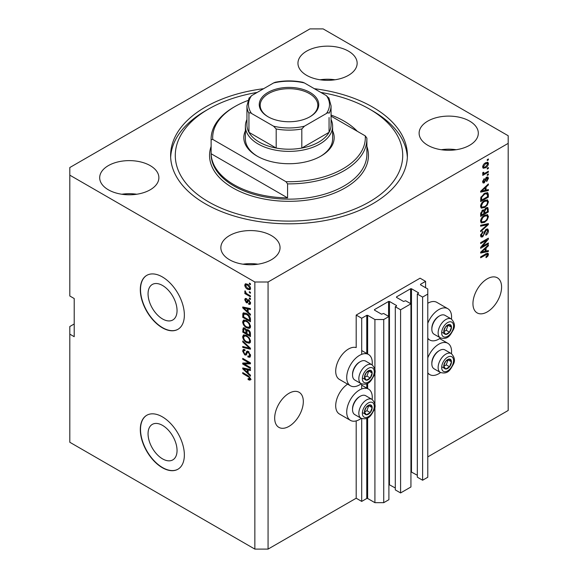 <?xml version="1.0" encoding="UTF-8"?>
<svg xmlns="http://www.w3.org/2000/svg" width="578" height="578" viewBox="0 0 578 578"><rect width="100%" height="100%" fill="white"/><g stroke="black" fill="none" stroke-linecap="round" stroke-linejoin="round"><path stroke-width="0.87" d="M425.581 281.37L420.076 278.191L356.192 315.075L361.698 318.254L366.763 315.328L367.644 315.328L374.912 319.526L383.727 319.526L388.907 316.534L383.619 313.486L381.523 314.179L374.472 310.111L374.472 309.606L388.575 301.463L389.456 301.463L396.508 305.531L396.508 306.044L395.294 306.745L400.583 309.794L410.936 303.818L405.648 300.762L403.552 301.463L396.508 297.395L396.508 296.882L410.604 288.747L411.485 288.747L418.537 292.815L417.323 294.021L422.612 297.078L427.785 294.086L427.785 289L420.517 284.802L420.517 284.297L425.581 281.37L425.581 287.728M420.517 284.297L420.517 284.802M417.323 294.021L417.323 477.175L422.612 480.231L427.785 477.24L427.785 294.086M422.612 480.231L422.612 297.078M410.936 471.8L417.323 475.268M396.508 296.882L396.508 297.395M395.294 306.745L395.294 489.891L400.583 492.947L410.936 486.972L410.936 303.818M400.583 492.947L400.583 309.794M388.907 484.516L395.294 487.984M374.472 309.606L374.472 310.111M74.208 323.976L69.808 326.519L69.808 442.264L254.855 549.1L268.069 549.1L356.192 498.222L361.698 501.408L366.763 498.482L367.644 498.482L374.912 502.679L383.727 502.679L388.907 499.688L388.907 316.534M383.727 502.679L383.727 319.526M374.912 502.679L374.912 406.609M374.912 404.21L374.912 372.008M374.912 369.617L374.912 319.526M361.698 501.408L361.698 418.551M361.698 388.936L361.698 383.958M361.698 354.343L361.698 318.254M356.192 498.222L356.192 420.9M361.25 383.749A18.07 10.433 -60 0 1 350.463 385.793L339.445 379.435A18.07 10.433 -60 0 1 335.702 371.163A18.07 10.433 -60 0 1 342.79 353.859A18.07 10.433 -60 0 1 356.192 347.573L356.192 315.075M148.055 433.767A20.497 11.835 -120 0 0 156.999 454.395A20.497 11.835 -120 0 0 172.8 459.886A20.497 11.835 -120 0 0 177.049 450.5A20.497 11.835 -120 0 0 168.097 429.873A20.497 11.835 -120 0 0 152.303 424.382A20.497 11.835 -120 0 0 148.055 433.767M148.055 293.855A20.497 11.835 -120 0 0 156.999 314.49A20.497 11.835 -120 0 0 172.8 319.981A20.497 11.835 -120 0 0 177.049 310.596A20.497 11.835 -120 0 0 168.097 289.968A20.497 11.835 -120 0 0 152.303 284.47A20.497 11.835 -120 0 0 148.055 293.855M140.302 289.636A31.154 17.99 -120 0 0 153.9 320.985A31.154 17.99 -120 0 0 177.908 329.337A31.154 17.99 -120 0 0 184.36 315.075A31.154 17.99 -120 0 0 170.763 283.719A31.154 17.99 -120 0 0 146.754 275.374A31.154 17.99 -120 0 0 140.302 289.636M146.863 275.309A31.154 17.99 -120 0 0 140.519 289.506A31.154 17.99 -120 0 0 154.044 320.783A31.154 17.99 -120 0 0 178.017 329.272M140.302 429.541A31.154 17.99 -120 0 0 153.9 460.897A31.154 17.99 -120 0 0 177.908 469.242A31.154 17.99 -120 0 0 184.36 454.98A31.154 17.99 -120 0 0 170.763 423.631A31.154 17.99 -120 0 0 146.754 415.279A31.154 17.99 -120 0 0 140.302 429.541M146.863 415.221A31.154 17.99 -120 0 0 140.519 429.418A31.154 17.99 -120 0 0 154.044 460.695A31.154 17.99 -120 0 0 178.017 469.177M274.68 418.096A20.252 11.69 120 0 0 278.878 427.366A20.252 11.69 120 0 0 294.477 421.94A20.252 11.69 120 0 0 303.32 401.558A20.252 11.69 120 0 0 299.122 392.289A20.252 11.69 120 0 0 283.523 397.715A20.252 11.69 120 0 0 274.68 418.096M472.949 303.623A20.252 11.69 120 0 0 477.139 312.9A20.252 11.69 120 0 0 492.745 307.474A20.252 11.69 120 0 0 501.588 287.093A20.252 11.69 120 0 0 497.391 277.823A20.252 11.69 120 0 0 481.785 283.249A20.252 11.69 120 0 0 472.949 303.623M348.483 51.16A29.594 17.087 0 0 0 316.224 47.454A29.594 17.087 0 0 0 297.952 63.24A29.594 17.087 0 0 0 306.622 75.321A29.594 17.087 0 0 0 338.881 79.027A29.594 17.087 0 0 0 357.146 63.24A29.594 17.087 0 0 0 348.483 51.16M335.023 79.778A29.594 17.087 0 0 0 320.082 79.778M150.215 165.626A29.594 17.087 0 0 0 117.955 161.919A29.594 17.087 0 0 0 99.691 177.706A29.594 17.087 0 0 0 108.353 189.794A29.594 17.087 0 0 0 140.613 193.493A29.594 17.087 0 0 0 158.885 177.706A29.594 17.087 0 0 0 150.215 165.626M136.755 194.244A29.594 17.087 0 0 0 121.814 194.244M271.378 235.578A29.594 17.087 0 0 0 239.119 231.872A29.594 17.087 0 0 0 220.854 247.666A29.594 17.087 0 0 0 229.517 259.746A29.594 17.087 0 0 0 261.776 263.452A29.594 17.087 0 0 0 280.048 247.666A29.594 17.087 0 0 0 271.378 235.578M257.918 264.197A29.594 17.087 0 0 0 242.977 264.197M469.647 121.113A29.594 17.087 0 0 0 437.387 117.406A29.594 17.087 0 0 0 419.115 133.193A29.594 17.087 0 0 0 427.785 145.273A29.594 17.087 0 0 0 460.045 148.98A29.594 17.087 0 0 0 478.309 133.193A29.594 17.087 0 0 0 469.647 121.113M456.187 149.731A29.594 17.087 0 0 0 441.245 149.731M347.624 384.153A18.07 10.433 120 0 0 335.702 405.756A18.07 10.433 120 0 0 339.445 414.029L350.463 420.387A18.07 10.433 120 0 0 361.25 418.342M372.153 399.463A18.07 10.433 120 0 0 372.275 397.361A18.07 10.433 120 0 0 368.533 389.095A18.07 10.433 120 0 0 354.603 393.936A18.07 10.433 120 0 0 346.721 412.121A18.07 10.433 120 0 0 350.463 420.387M350.463 385.793A18.07 10.433 -60 0 1 346.721 377.521A18.07 10.433 -60 0 1 354.603 359.335A18.07 10.433 -60 0 1 368.533 354.495A18.07 10.433 -60 0 1 372.275 362.767A18.07 10.433 -60 0 1 372.153 364.863M427.785 357.833A18.07 10.433 -60 0 1 447.834 343.303A18.07 10.433 -60 0 1 451.577 351.576A18.07 10.433 -60 0 1 451.461 353.671M451.461 319.078A18.07 10.433 120 0 0 451.577 316.982A18.07 10.433 120 0 0 447.834 308.71L436.824 302.352A18.07 10.433 120 0 0 427.785 303.248M447.834 308.71A18.07 10.433 120 0 0 427.785 323.239M263.647 88.687A118.389 68.349 0 0 0 170.611 155.453A118.389 68.349 0 0 0 205.284 203.781A118.389 68.349 0 0 0 334.308 218.6A118.389 68.349 0 0 0 407.389 155.453A118.389 68.349 0 0 0 372.716 107.118A118.389 68.349 0 0 0 314.353 88.687M309.931 28.9L69.808 167.533L69.808 175.163L254.855 282.006L268.069 282.006L508.192 143.366L508.192 135.736L323.145 28.9L309.931 28.9M482.233 246.466L488.367 242.926L488.367 243.851L480.658 248.302L480.658 247.312L486.806 240.007L480.658 243.562L480.658 242.637L488.367 238.179L488.367 239.169L482.233 246.466L481.655 246.134M486.221 229.242L487.832 229.061L488.468 230.752C488.367 232.688 487.5 234.177 485.867 235.232L485.766 234.365L487.565 231.193L487.153 230.051L486.25 230.16L482.673 236.85L481.171 237.038L480.556 235.484L482.861 231.417L482.962 232.284L481.46 234.935L481.835 236.012L483.468 235.167L484.386 231.684L486.221 229.242M480.658 225.254L488.367 223.607L488.367 224.56L480.658 231.677L480.658 230.723L487.471 224.654L480.658 226.215L480.658 225.254M487.29 214.619L488.468 216.562L487.261 219.886L484.617 222.313L481.38 222.927L480.556 221.121C480.961 218.477 482.276 216.54 484.523 215.312L487.68 214.785M487.29 199.822L488.468 201.758L487.261 205.082L484.617 207.509L481.38 208.123L480.556 206.324C480.961 203.673 482.276 201.736 484.523 200.515L487.68 199.981M486.069 190.133L488.367 189.584L488.367 190.545L480.658 192.149L480.658 191.253L488.367 183.956L488.367 184.917L486.069 187.026L486.069 190.133L485.166 189.613M487.268 159.615L488.367 158.979L488.367 159.904L487.268 160.54L487.268 159.615M268.069 549.1L268.069 282.006M427.785 456.887L508.192 410.467L508.192 143.366M485.506 162.83L487.904 162.317L488.468 163.603C488.172 165.525 487.203 166.912 485.563 167.764L483.23 168.241L482.659 166.955C482.948 165.055 483.894 163.682 485.506 162.83M487.268 168.169L488.367 167.533L488.367 168.458L487.268 169.094L487.268 168.169M485.462 172.916L488.367 171.233L488.367 172.157L482.76 175.394L482.76 174.469L483.656 173.956L482.659 173.436L482.962 172.388L483.764 172.273L483.663 172.959L484.313 173.407L485.462 172.916M482.876 173.884L482.659 173.436M482.905 172.519L484.313 173.407M487.268 174.527L488.367 173.891L488.367 174.816L487.268 175.452L487.268 174.527M486.662 177.193L487.962 177.02L488.468 178.335L486.669 181.586L486.568 180.719L487.666 178.739L486.799 178.038L484.263 182.858L483.143 183.002L482.659 181.73L484.263 178.689L483.461 181.232L484.147 181.998L486.662 177.193M486.286 177.33L487.391 177.966L486.076 177.619M482.616 181.405L484.147 181.998M484.472 193.37L487.724 192.691L488.367 194.511L488.367 197.134L480.658 201.585L480.802 197.575L484.472 193.37M486.105 207.805L487.832 207.538L488.367 211.938L480.658 216.389L480.658 213.629L482.594 210.067L484.212 210.125L486.105 207.805M486.069 251.069L488.367 250.52L488.367 251.481L480.658 253.085L480.658 252.189L488.367 244.891L488.367 245.852L486.069 247.955L486.069 251.069L485.166 250.549M488.468 254.356L487.926 256.061L486.069 257.665L485.968 256.798L487.565 254.833L486.987 254.248L480.658 257.781L480.658 256.856L485.888 253.836L488.027 253.265L488.468 254.356L486.228 253.655M487.565 254.833L486.084 253.728M69.808 175.163L69.808 295.994L74.208 298.537L74.208 336.692L69.808 334.149M254.855 549.1L254.855 282.006M244.313 364.024L250.447 367.565L250.447 368.489L242.738 364.039L242.738 363.056L248.887 362.847L242.738 359.299L242.738 358.374L250.447 362.825L250.447 363.815L244.313 364.024L245.412 363.389L250.447 363.215M247.514 351.113L246.459 351.72L248.302 351.41L250.549 355.513L249.862 357.247L247.948 356.987L247.846 356.005L249.132 356.164L249.645 354.914L248.323 352.349L247.529 352.24L246.149 355.08L244.747 354.914L242.637 351.106L243.273 349.488L244.942 349.704L245.043 350.687L243.93 350.543L243.54 351.597L244.769 353.996L245.549 354.155L246.9 351.222M242.738 340.991L250.447 348.252L250.447 349.206L242.738 347.414L242.738 346.468L249.544 348.259L242.738 341.952L242.738 340.991M250.549 341.316L249.342 343.245L246.698 342.624C244.4 341.403 243.049 339.445 242.637 336.75L243.454 334.951L246.604 335.515L249.371 338.022L250.549 341.316M250.549 326.519L249.342 328.449L246.698 327.82C244.4 326.606 243.049 324.648 242.637 321.946L243.454 320.154L246.604 320.711L249.371 323.218L250.549 326.519M249.349 291.659L250.447 292.295L250.447 293.219L249.349 292.584L249.349 291.659M247.586 284.282C249.255 285.127 250.245 286.522 250.549 288.48L249.971 289.751L247.644 289.289C245.997 288.436 245.036 287.049 244.74 285.127L245.318 283.849L247.586 284.282M250.549 379.117L250.007 380.194L248.143 379.652L248.041 378.669L249.645 378.554L249.067 377.297L242.738 373.518L242.738 372.593L247.969 375.621L250.549 379.117M250.541 378.409L249.436 379.045L250.382 378.128M248.143 312.12L250.447 314.222L250.447 315.191L242.738 307.893L242.738 306.99L250.447 308.594L250.447 309.555L248.143 309.006L248.143 312.12M246.445 299.577L245.542 300.213L246.228 301.767L246.69 301.745L247.601 299.664L248.742 299.866L250.549 303.096L250.072 304.353L248.742 304.259L248.648 303.277L249.45 303.356L249.747 302.569L248.88 300.871L248.367 300.784L247.362 302.879L246.336 302.756L244.74 299.78L245.238 298.479L246.344 298.595L246.445 299.577L245.787 299.52L246.893 298.884M246.228 301.767L247.796 301.109L248.309 299.664M249.349 297.901L250.447 298.537L250.447 299.462L249.349 298.826L249.349 297.901M247.543 294.202L250.447 295.878L250.447 296.803L244.841 293.566L244.841 292.641L245.737 293.154L244.74 291.493L245.043 290.792L246.394 293.371L247.543 294.202M249.349 283.104L250.447 283.74L250.447 284.665L249.349 284.029L249.349 283.104M246.553 313.514C248.836 314.678 250.13 316.556 250.447 319.15L250.447 321.78L242.738 317.329L242.883 313.486L243.381 312.85L246.553 313.514M247.16 329.467L246.293 329.973L248.186 329.836C249.682 330.775 250.433 332.112 250.447 333.838L250.447 336.577L242.738 332.126L243.244 327.878L244.675 328.044L246.293 329.973L246.625 329.576M248.143 373.056L250.447 375.158L250.447 376.126L242.738 368.829L242.738 367.926L250.447 369.53L250.447 370.491L248.143 369.942L248.143 373.056M427.785 338.195A18.07 10.433 120 0 0 429.765 340.009A18.07 10.433 120 0 0 440.559 337.957M440.559 372.557A18.07 10.433 -60 0 1 429.765 374.602A18.07 10.433 -60 0 1 427.785 372.788M251.105 379.558L249.248 379.016M249.104 379.096L248.143 379.652M249.689 376.935L249.067 377.297M243.54 373.056L242.738 373.518M248.143 311.332L247.781 310.986M244.154 307.554L243.837 307.258L242.738 307.893M250.447 308.659L249.248 308.37L248.143 309.006M248.345 308.89L248.345 308.161L247.247 308.789L243.54 307.901L247.247 311.296L247.247 308.789M248.143 310.776L247.247 311.296M244.487 307.359L243.54 307.901M250.462 303.811L248.742 304.259M249.848 303.623L249.797 303.154M250.44 302.171L249.747 302.569M249.53 300.495L248.88 300.871M249.284 300.257L248.367 300.784M247.781 302.28L246.336 302.756M247.442 302.121L246.849 301.673M245.852 299.483L244.74 299.78M245.845 299.144L245.925 298.45M247.326 301.131L247.796 301.109L247.326 301.131M250.151 298.364L249.349 298.826M245.643 293.104L244.841 293.566M245.375 291.124L244.74 291.493M250.151 283.567L249.349 284.029M250.404 289.267L249.104 288.848M248.533 288.776L247.644 289.289M245.867 284.875L245.845 284.492L244.74 285.127M245.845 284.492L245.99 283.697M247.29 284.123L245.542 285.611L247.644 288.357L249.385 288.754L249.747 287.989L247.644 285.236L245.896 284.853M249.385 288.754L250.527 288.097M248.388 284.802L247.644 285.236M250.426 287.598L249.747 287.989M250.151 292.121L249.349 292.584M250.447 320.508L249.848 320.161M243.641 316.809L242.738 317.329M243.837 314.179L243.981 312.85L242.883 313.486M245.773 313.11L243.793 314.186L243.641 316.925L249.544 320.335L249.544 318.745L248.424 315.877L246.539 314.432L243.793 314.186M250.447 319.815L249.544 320.335M247.305 313.991L246.539 314.432M249.031 315.523L248.424 315.877M250.382 318.261L249.544 318.745M250.44 327.813L247.796 327.184M247.572 327.314L246.698 327.82M243.75 321.556L242.637 321.946M243.735 321.31L244.089 319.959M245.939 320.371L244.147 321.144L244.834 321.007L243.54 322.459C243.873 324.54 244.928 326.021 246.705 326.902L249.031 327.321L249.645 326.006C249.328 323.976 248.302 322.517 246.575 321.628L244.834 321.007L245.939 320.371M249.031 327.321L250.541 326.288M247.341 321.187L246.575 321.628M250.44 325.544L249.645 326.006M250.447 335.305L249.848 334.958M246.842 333.224L246.242 332.877M243.641 331.606L242.738 332.126M243.837 328.976L243.952 327.769M248.359 329.944L247.189 330.616L246.842 333.571L249.544 335.132L249.45 332.343L248.193 330.768L247.189 330.616M247.044 330.782L246.907 329.612M243.641 331.721L245.939 333.051L245.867 330.464L244.805 329.041L243.938 328.896L243.641 331.721M246.842 332.531L245.939 333.051M245.455 328.665L244.805 329.041M246.972 329.828L245.867 330.464M250.447 334.611L249.544 335.132M248.908 330.349L248.193 330.768M250.115 331.96L249.45 332.343M250.368 332.827L249.544 333.296M250.44 342.61L247.796 341.988M247.572 342.118L246.698 342.624M243.75 336.36L242.637 336.75M243.735 336.114L244.089 334.763M245.939 335.168L244.147 335.941L244.834 335.804L243.54 337.263C243.873 339.337 244.928 340.818 246.705 341.706L249.031 342.125L249.645 340.803C249.328 338.78 248.302 337.321 246.575 336.425L244.834 335.804L245.939 335.168M249.031 342.125L250.541 341.085M247.341 335.984L246.575 336.425M250.44 340.348L249.645 340.803M250.447 348.317L249.732 348.151M244.993 347.046L243.837 346.778L242.738 347.414M250.108 347.934L249.544 348.259M243.374 341.591L242.738 341.952M250.31 356.763L249.046 356.351L247.948 356.987M249.132 356.164L250.541 355.21M250.44 354.459L249.645 354.914M249.017 351.951L248.323 352.349M246.582 354.552L245.852 354.278L244.747 354.914M243.743 350.709L242.637 351.106M243.735 350.47L243.938 349.358M247.565 351.084L246.654 353.519L245.549 354.155M244.61 363.851L243.837 363.403L242.738 364.039M243.837 363.403L243.837 363.02M249.682 362.384L248.887 362.847M243.54 358.837L242.738 359.299M248.143 372.268L247.781 371.921M244.154 368.489L243.837 368.193L242.738 368.829M250.447 369.595L249.248 369.306L248.143 369.942M248.345 369.826L248.345 369.096L247.247 369.725L243.54 368.836L247.247 372.232L247.247 369.725M248.143 371.712L247.247 372.232M244.487 368.294L243.54 368.836M487.565 159.441L488.367 159.904M487.232 162.18L487.37 162.967L488.468 163.603M487.37 162.967L487.348 163.343M484.675 167.252L485.563 167.764M484.104 167.324L482.803 167.75M482.775 166.117L483.8 167.223L485.563 166.84L487.666 164.044L485.925 162.599M482.681 166.58L483.8 167.223M484.805 163.285L485.563 163.719L483.461 166.515M487.319 163.328L485.563 163.719M487.565 167.996L488.367 168.458M487.565 171.695L488.367 172.157M483.967 173.429L483.353 173.783M482.666 173.386L483.656 173.956M487.565 174.354L488.367 174.816M487.268 176.94L487.37 177.699L488.468 178.335M485.621 178.154L486.286 178.544M483.548 181.94L483.157 182.222L484.263 182.858M483.157 182.222L482.738 182.41M483.692 179.173L484.364 179.563M482.767 180.835L483.461 181.232M487.268 189.844L488.367 190.545M487.268 189.909L485.166 190.35L485.166 187.85L481.46 191.239L485.166 190.35M484.313 190.523L482.572 190.885M481.308 191.152L480.658 191.289M487.738 184.548L488.367 184.917M485.484 186.687L486.069 187.026M484.964 187.178L484.964 187.734M480.968 190.957L481.46 191.239M484.595 187.525L485.166 187.85M487.037 192.517L487.268 193.876L488.367 194.511M487.471 196.614L488.367 197.134M481.257 199.966L480.658 200.313M485.274 192.951L487.001 193.666L485.339 192.922M481.561 200.14L487.471 196.73L487.471 195.14L486.344 193.572L484.458 194.302L481.712 197.228L481.561 200.14L480.658 199.62M480.708 198.088L481.561 198.579M481.055 196.852L481.712 197.228M483.692 193.861L484.458 194.302M486.676 204.749L487.261 205.082M483.764 207.018L484.617 207.509M482.709 207.292L480.91 207.697M487.037 199.771L487.37 201.122L488.468 201.758M480.672 205.342L482.059 207.141L484.631 206.577C486.286 205.681 487.268 204.251 487.565 202.286L486.958 200.956L485.188 200.169M480.564 206.108L482.059 207.141M482.146 202.495L482.753 202.842L481.46 205.797M483.743 201.014L484.501 201.447L482.753 202.842M486.958 200.956L484.501 201.447M487.124 207.423L487.268 208.672M487.471 211.418L488.367 211.938M484.465 212.921L483.865 213.268M481.257 214.77L480.658 215.117M483.735 209.85L483.663 210.869M483.865 212.574L484.761 213.094L487.471 211.534L487.37 208.853L485.975 207.885M480.658 214.424L481.561 214.944L483.865 213.614L483.786 211.107L482.435 210.132M482.001 210.5L482.724 210.919L481.561 213.427L481.561 214.944M483.786 211.107L482.724 210.919M485.397 208.318L486.112 208.73L484.761 211.389L484.761 213.094M487.37 208.853L486.112 208.73M486.676 219.546L487.261 219.886M483.764 221.822L484.617 222.313M482.709 222.089L480.91 222.494M487.037 214.568L487.37 215.926L488.468 216.562M480.672 220.139L482.059 221.945L484.631 221.381C486.286 220.478 487.268 219.048 487.565 217.09L486.958 215.76L485.188 214.965M480.564 220.904L482.059 221.945M482.146 217.292L482.753 217.646L481.46 220.594M483.743 215.811L484.501 216.251L482.753 217.646M486.958 215.76L484.501 216.251M487.268 223.845L488.367 224.56M487.268 223.924L486.857 224.3M486.387 224.033L487.471 224.654M486.365 224.018L480.658 225.333M487.16 228.924L487.37 230.116L488.468 230.752M487.153 230.051L486.004 229.387M485.542 229.748L486.25 230.16M481.857 236.026L482.673 236.85M481.568 236.214L480.73 236.525M482.24 231.872L482.962 232.284M480.665 234.473L481.46 234.935M480.564 235.224L481.835 236.012M487.565 243.389L488.367 243.851M481.929 246.293L481.127 246.755M486.004 239.545L486.806 240.007M487.514 238.678L488.367 239.169M486.806 239.082L486.279 239.711M487.268 250.78L488.367 251.481M487.268 250.845L485.166 251.278L485.166 248.786L481.46 252.174L485.166 251.286M484.313 251.459L482.572 251.82M481.308 252.087L480.658 252.225M487.738 245.484L488.367 245.852M485.484 247.622L486.069 247.955M484.964 248.114L484.964 248.67M480.968 251.892L481.46 252.174M484.595 248.453L485.166 248.786M487.283 255.693L487.926 256.061M486.466 254.197L485.881 253.612M487.312 253.215L487.37 253.72M444.272 363.743A5.455 3.15 120 0 0 443.76 366.264A5.455 3.15 120 0 0 445.689 369.01A5.455 3.15 120 0 0 449.54 366.784A5.455 3.15 120 0 0 451.469 361.814A5.455 3.15 120 0 0 449.54 359.075A5.455 3.15 120 0 0 445.689 361.301A5.455 3.15 120 0 0 444.272 363.743M444.576 363.699L443.76 366.264L445.689 369.01L449.54 366.784L451.469 361.814L449.54 359.075L445.689 361.301L444.576 363.699M431.838 363.837L431.838 362.97A9.848 5.686 -60 0 1 432.77 358.418A9.848 5.686 -60 0 1 438.803 350.918L439.547 350.485A10.903 6.293 120 0 0 432.871 358.786A10.903 6.293 120 0 0 431.838 363.837A10.903 6.293 120 0 0 434.1 368.829L440.4 372.463A10.903 6.293 -60 0 1 439.172 362.428A10.903 6.293 -60 0 1 451.302 353.577L445.002 349.943A10.903 6.293 120 0 0 439.547 350.485M443.774 366.293L446.238 364.877L448.066 359.769M442.38 367.102L445.689 369.01M446.238 364.877L449.54 366.784M448.167 359.906L451.469 361.814M364.971 409.527A5.455 3.15 120 0 0 364.451 412.056A5.455 3.15 120 0 0 366.38 414.794A5.455 3.15 120 0 0 370.238 412.569A5.455 3.15 120 0 0 372.16 407.606A5.455 3.15 120 0 0 370.238 404.86A5.455 3.15 120 0 0 366.38 407.085A5.455 3.15 120 0 0 364.971 409.527M365.267 409.484L364.451 412.056L366.38 414.794L370.238 412.569L372.16 407.606L370.238 404.86L366.38 407.085L365.267 409.484M352.537 409.621L352.537 408.762A9.848 5.686 -60 0 1 353.469 404.203A9.848 5.686 -60 0 1 359.494 396.703L360.246 396.27A10.903 6.293 120 0 0 353.57 404.578A10.903 6.293 120 0 0 352.537 409.621A10.903 6.293 120 0 0 354.791 414.614L361.091 418.255A10.903 6.293 -60 0 1 359.87 408.213A10.903 6.293 -60 0 1 371.994 399.369L365.693 395.728A10.903 6.293 120 0 0 360.246 396.27M364.465 412.085L366.929 410.662L368.764 405.561M363.078 412.887L366.38 414.794M366.929 410.662L370.238 412.569M368.858 405.698L372.16 407.606M364.971 374.934A5.455 3.15 120 0 0 364.451 377.456A5.455 3.15 120 0 0 366.38 380.201A5.455 3.15 120 0 0 370.238 377.976A5.455 3.15 120 0 0 372.16 373.005A5.455 3.15 120 0 0 370.238 370.267A5.455 3.15 120 0 0 366.38 372.492A5.455 3.15 120 0 0 364.971 374.934M365.267 374.891L364.451 377.456L366.38 380.201L370.238 377.976L372.16 373.005L370.238 370.267L366.38 372.492L365.267 374.891M352.537 375.028L352.537 374.161A9.848 5.686 -60 0 1 353.469 369.609A9.848 5.686 -60 0 1 359.494 362.11L360.246 361.676A10.903 6.293 120 0 0 353.57 369.978A10.903 6.293 120 0 0 352.537 375.028A10.903 6.293 120 0 0 354.791 380.021L361.091 383.662A10.903 6.293 -60 0 1 359.87 373.619A10.903 6.293 -60 0 1 371.994 364.769L365.693 361.134A10.903 6.293 120 0 0 360.246 361.676M364.465 377.492L366.929 376.068L368.764 370.96M363.078 378.294L366.38 380.201M366.929 376.068L370.238 377.976M368.858 371.098L372.16 373.005M444.272 329.149A5.455 3.15 120 0 0 443.76 331.671A5.455 3.15 120 0 0 445.689 334.416A5.455 3.15 120 0 0 449.54 332.191A5.455 3.15 120 0 0 451.469 327.22A5.455 3.15 120 0 0 449.54 324.475A5.455 3.15 120 0 0 445.689 326.7A5.455 3.15 120 0 0 444.272 329.149M444.576 329.099L443.76 331.671L445.689 334.416L449.54 332.191L451.469 327.22L449.54 324.475L445.689 326.7L444.576 329.099M431.838 329.243L431.838 328.376A9.848 5.686 -60 0 1 432.77 323.817A9.848 5.686 -60 0 1 438.803 316.318L439.547 315.884A10.903 6.293 120 0 0 432.871 324.193A10.903 6.293 120 0 0 431.838 329.243A10.903 6.293 120 0 0 434.1 334.236L440.4 337.87A10.903 6.293 -60 0 1 439.172 327.834A10.903 6.293 -60 0 1 451.302 318.984L445.002 315.35A10.903 6.293 120 0 0 439.547 315.884M443.774 331.7L446.238 330.276L448.066 325.176M442.38 332.509L445.689 334.416M446.238 330.276L449.54 332.191M448.167 325.313L451.469 327.22M332.617 130.852A45.178 26.082 180 0 1 320.942 156.089A45.178 26.082 180 0 1 257.058 156.089L257.058 156.089A45.178 26.082 180 0 1 245.383 130.852M331.057 119.53A43.617 25.179 180 0 1 332.617 126.199A43.617 25.179 180 0 1 305.69 149.464A43.617 25.179 180 0 1 258.156 144.001A43.617 25.179 180 0 1 245.383 126.199L245.383 138.915A43.617 25.179 0 0 0 257.615 156.407M257.181 92.422A113.714 65.654 0 0 0 208.593 109.025A113.714 65.654 0 0 0 208.593 201.874A113.714 65.654 0 0 0 369.407 201.874A113.714 65.654 0 0 0 369.407 109.025L372.716 110.933A118.389 68.349 180 0 1 372.716 110.94A118.389 68.349 180 0 1 407.338 157.361M233.924 184.707A77.886 44.968 0 0 0 287.569 197.871L211.129 153.734A77.886 44.968 0 0 0 233.924 184.707M357.291 131.285A77.886 44.968 0 0 0 344.076 121.113A77.886 44.968 0 0 0 331.057 115.058M287.569 183.876L285.958 181.68A76.332 44.065 0 0 0 365.267 135.888L366.871 138.091A77.886 44.968 180 0 1 366.886 138.915A77.886 44.968 180 0 1 287.569 183.876L287.569 197.871M211.129 153.734L211.129 139.746A77.886 44.968 180 0 1 211.114 138.915A77.886 44.968 180 0 1 233.924 107.118L235.029 106.482A76.332 44.065 0 0 0 212.733 139.399L211.129 139.746M365.267 135.888L331.057 116.142M247.897 100.514A76.332 44.065 0 0 0 235.029 106.482M285.958 181.68L212.733 139.399M170.662 157.361A118.389 68.349 180 0 1 205.284 110.94L208.593 109.025M372.716 110.94L369.407 109.025A113.714 65.654 0 0 0 320.819 92.422M320.385 156.407A43.617 25.179 0 0 0 332.617 138.915L332.617 126.199M267.961 116.72L267.961 116.72A29.753 17.181 180 0 1 267.961 92.429A29.753 17.181 180 0 1 310.039 92.429A29.753 17.181 180 0 1 310.039 116.72A29.753 17.181 180 0 1 267.961 116.72M309.7 116.915A28.821 16.639 0 0 0 317.821 105.341A28.821 16.639 0 0 0 309.375 93.571A28.821 16.639 0 0 0 277.975 89.966A28.821 16.639 0 0 0 260.179 105.341A28.821 16.639 0 0 0 268.3 116.915M251.553 113.476C250.39 112.652 249.515 112.58 248.937 113.245A42.057 24.283 180 0 1 246.943 105.846L246.943 124.927A42.057 24.283 0 0 0 248.937 132.326A42.057 24.283 0 0 0 259.262 142.094A42.057 24.283 0 0 0 276.19 148.055A42.057 24.283 0 0 0 301.81 148.055A42.057 24.283 0 0 0 329.063 132.326A42.057 24.283 0 0 0 331.057 124.927L331.057 105.846A42.057 24.283 180 0 1 329.063 113.245C328.477 112.58 327.61 112.659 326.447 113.476A40.503 23.38 0 0 0 326.447 95.673L304.418 82.957A40.503 23.38 0 0 0 273.582 82.957L251.553 95.673A40.503 23.38 0 0 0 251.553 113.476L273.582 126.199A40.503 23.38 0 0 0 304.418 126.199L326.447 113.476M248.937 113.245L248.937 132.326L276.19 148.055L276.19 128.973L273.582 126.199M245.383 126.199A43.617 25.179 180 0 1 246.943 119.53M304.418 126.199L301.81 128.973L301.81 148.055L329.063 132.326L329.063 117.529M273.582 82.957L275.2 82.271C284.398 80.45 293.602 80.45 302.8 82.271L304.418 82.957M326.447 95.673L329.063 98.448M248.937 98.448L251.553 95.673M418.537 293.321L418.537 292.815M411.485 471.901L411.485 288.747M410.604 303.623L410.604 288.747M396.508 306.044L396.508 305.531M389.456 484.617L389.456 301.463M388.575 316.347L388.575 301.463M367.644 498.482L367.644 417.923M367.644 388.582L367.644 383.322M367.644 353.989L367.644 315.328M366.763 498.482L366.763 418.356M366.763 388.076L366.763 383.756M366.763 353.476L366.763 315.328M248.786 376.141L248.034 376.581M246.177 307.706L245.123 308.312M248.114 300.257L247.016 300.892M243.779 314.215L242.738 314.815M243.837 328.73L242.738 329.366M247.008 330.804L245.939 331.418M248.93 346.822L248.33 347.161M247.167 352.407L246.062 353.042M246.177 368.641L245.123 369.248M485.202 179.144L485.982 179.592M482.507 189.505L483.049 189.815M487.268 208.557L488.367 209.193M480.701 212.928L481.561 213.427M483.663 210.753L484.761 211.389M485.152 224.329L486.25 224.965M484.104 232.826L484.79 233.223M482.507 250.44L483.049 250.751M485.152 254.262L485.954 254.725M442.466 363.584A8.41 4.855 120 0 0 444.641 371.705A8.41 4.855 120 0 0 452.762 364.501A8.41 4.855 120 0 0 450.587 356.373A8.41 4.855 120 0 0 442.466 363.584M363.157 409.369A8.41 4.855 120 0 0 365.332 417.497A8.41 4.855 120 0 0 373.46 410.286A8.41 4.855 120 0 0 371.278 402.165A8.41 4.855 120 0 0 363.157 409.369M363.157 374.775A8.41 4.855 120 0 0 365.332 382.896A8.41 4.855 120 0 0 373.46 375.693A8.41 4.855 120 0 0 371.278 367.565A8.41 4.855 120 0 0 363.157 374.775M442.466 328.983A8.41 4.855 120 0 0 444.641 337.111A8.41 4.855 120 0 0 452.762 329.908A8.41 4.855 120 0 0 450.587 321.78A8.41 4.855 120 0 0 442.466 328.983M211.114 138.915L211.114 154.181A77.886 44.968 0 0 0 233.924 185.979A77.886 44.968 0 0 0 318.803 195.725A77.886 44.968 0 0 0 366.886 154.181L366.886 138.915M366.886 146.415A79.446 45.864 180 0 1 326.519 195.884A79.446 45.864 180 0 1 232.826 187.886A79.446 45.864 180 0 1 211.114 146.415M301.81 128.973A42.057 24.283 180 0 1 276.19 128.973M439.663 338.585L447.834 343.303M427.785 338.867L429.765 340.009M427.785 373.46L429.765 374.602M361.698 350.55L368.533 354.495M361.698 385.15L368.533 389.095M249.45 303.356L250.549 302.72M246.604 301.81L247.709 301.174M243.938 328.896L245.036 328.261M247.529 352.24L248.627 351.605M243.93 350.543L245.029 349.907M483.88 173.393L482.775 172.757M440.4 372.463C448.449 374.696 450.457 369.176 453.325 364.386C455.32 360.686 454.648 357.088 451.302 353.577M361.091 418.255C369.14 420.488 371.148 414.961 374.017 410.17C376.018 406.479 375.339 402.873 371.994 399.369M361.091 383.662C369.14 385.887 371.148 380.367 374.017 375.577C376.018 371.885 375.339 368.28 371.994 364.769M440.4 337.87C448.449 340.102 450.457 334.575 453.325 329.792C455.32 326.093 454.648 322.495 451.302 318.984M249.147 97.819L246.943 105.846M328.853 97.819L331.057 105.846"/></g></svg>
